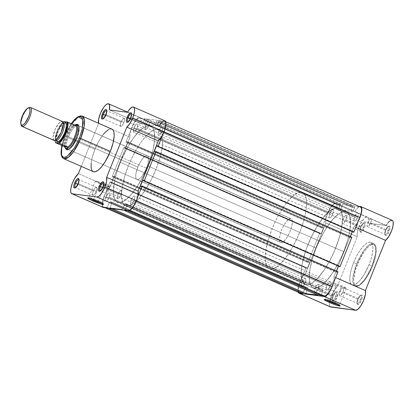 <?xml version="1.0" encoding="UTF-8"?>
<svg xmlns="http://www.w3.org/2000/svg" width="414" height="414" viewBox="0 0 414 414"><rect width="100%" height="100%" fill="white"/><g stroke="black" fill="none" stroke-linecap="round" stroke-linejoin="round"><path stroke-width="0.31" stroke-dasharray="2.07 1.55" d="M335.801 296.367A4.352 1.408 113.6 0 1 332.271 299.731A4.352 1.408 113.6 0 1 332.903 295.989L333.348 296.269A5.18 1.677 -66.4 0 0 332.592 300.724A5.18 1.677 -66.4 0 0 336.794 296.719L318.102 288.62A4.352 1.408 113.6 0 1 314.909 292.419A4.352 1.408 113.6 0 1 315.204 288.242L332.903 295.989A4.352 1.408 -66.4 0 0 332.608 300.166A4.352 1.408 -66.4 0 0 335.801 296.367A4.352 1.408 -66.4 0 0 336.096 292.191A4.352 1.408 -66.4 0 0 332.903 295.989L315.204 288.242A4.352 1.408 113.6 0 1 318.402 284.444A4.352 1.408 113.6 0 1 318.102 288.62L336.794 296.719L334.926 300.036L333.146 301.283L332.514 300.347L332.742 298.116L333.756 295.337L335.216 292.946L336.623 291.751L337.508 292.155L337.576 294.018L336.794 296.719A5.18 1.677 -66.4 0 0 336.499 291.803A5.18 1.677 -66.4 0 0 333.348 296.269L332.903 295.989A4.352 1.408 113.6 0 1 335.552 292.237A4.352 1.408 113.6 0 1 335.801 296.367M363.523 227.4A4.352 1.408 113.6 0 1 359.994 230.769A4.352 1.408 113.6 0 1 360.63 227.022L361.07 227.302A5.18 1.677 -66.4 0 0 360.315 231.757A5.18 1.677 -66.4 0 0 364.517 227.752L345.825 219.653A4.352 1.408 113.6 0 1 342.632 223.451A4.352 1.408 113.6 0 1 342.932 219.275L360.63 227.022A4.352 1.408 -66.4 0 0 360.33 231.198A4.352 1.408 -66.4 0 0 363.523 227.4A4.352 1.408 -66.4 0 0 363.823 223.224A4.352 1.408 -66.4 0 0 360.63 227.022L342.932 219.275A4.352 1.408 113.6 0 1 346.125 215.477A4.352 1.408 113.6 0 1 345.825 219.653L364.517 227.752L362.654 231.074L360.868 232.316L360.237 231.385L360.465 229.149L361.479 226.37L362.938 223.979L364.346 222.784L365.231 223.187L365.298 225.056L364.517 227.752A5.18 1.677 -66.4 0 0 364.222 222.835A5.18 1.677 -66.4 0 0 361.07 227.302L360.63 227.022A4.352 1.408 113.6 0 1 363.275 223.27A4.352 1.408 113.6 0 1 363.523 227.4M388.342 230.645A4.352 1.408 113.6 0 1 384.813 234.013A4.352 1.408 113.6 0 1 385.45 230.267L385.889 230.546A5.18 1.677 -66.4 0 0 385.139 235.002A5.18 1.677 -66.4 0 0 389.341 230.996L370.649 222.898A4.352 1.408 113.6 0 1 367.451 226.696A4.352 1.408 113.6 0 1 367.751 222.52L385.45 230.267A4.352 1.408 -66.4 0 0 385.149 234.443A4.352 1.408 -66.4 0 0 388.342 230.645A4.352 1.408 -66.4 0 0 388.642 226.468A4.352 1.408 -66.4 0 0 385.45 230.267L367.751 222.52A4.352 1.408 113.6 0 1 370.944 218.721A4.352 1.408 113.6 0 1 370.649 222.898L389.341 230.996L387.473 234.319L385.688 235.561L385.056 234.629L385.284 232.399L386.298 229.615L387.758 227.224L389.165 226.028L390.055 226.432L390.117 228.3L389.341 230.996A5.18 1.677 -66.4 0 0 389.041 226.08A5.18 1.677 -66.4 0 0 385.889 230.546L385.45 230.267A4.352 1.408 113.6 0 1 388.094 226.515A4.352 1.408 113.6 0 1 388.342 230.645M360.62 299.612A4.352 1.408 113.6 0 1 357.091 302.976A4.352 1.408 113.6 0 1 357.727 299.234L358.167 299.513A5.18 1.677 -66.4 0 0 357.411 303.969A5.18 1.677 -66.4 0 0 361.613 299.964L342.921 291.865A4.352 1.408 113.6 0 1 339.728 295.663A4.352 1.408 113.6 0 1 340.029 291.487L357.727 299.234A4.352 1.408 -66.4 0 0 357.427 303.41A4.352 1.408 -66.4 0 0 360.62 299.612A4.352 1.408 -66.4 0 0 360.92 295.436A4.352 1.408 -66.4 0 0 357.727 299.234L340.029 291.487A4.352 1.408 113.6 0 1 343.222 287.689A4.352 1.408 113.6 0 1 342.921 291.865L361.613 299.964L359.75 303.281L357.965 304.528L357.334 303.591L357.561 301.361L358.576 298.582L360.035 296.191L361.443 294.996L362.328 295.399L362.395 297.262L361.613 299.964A5.18 1.677 -66.4 0 0 361.318 295.047A5.18 1.677 -66.4 0 0 358.167 299.513L357.727 299.234A4.352 1.408 113.6 0 1 360.371 295.482A4.352 1.408 113.6 0 1 360.62 299.612M338.512 304.833A7.747 0.688 -158.1 0 0 339.635 304.844A7.747 0.688 -158.1 0 0 335.029 302.36L334.998 303.162L335.029 302.36A7.747 0.688 21.9 0 1 339.64 304.911A7.747 0.688 21.9 0 1 338.512 304.833M372.419 266.181C375.162 260.142 378.717 245.43 373.293 244.42C367.642 243.981 359.6 258.108 357.458 264.225L356.583 263.92L363.74 250.63L368.998 244.953L373.619 243.665L375.71 247.236L375.57 253.534L372.031 265.938L372.46 266.176L375.472 256.271L376.021 252.773L376.041 248.467L375.105 245.6L373.987 244.617L371.674 244.627L369.795 245.626L367.725 247.381L364.455 251.262L359.228 260.189L355.352 270.301L353.737 279.212L354.042 283.072L355.279 285.401L357.354 285.986L360.082 284.78L364.32 280.594L367.596 275.864L371.56 268.215L372.46 266.176L372.031 265.938A23.215 7.514 -66.4 0 0 373.619 243.665A23.215 7.514 -66.4 0 0 356.583 263.92L353.623 262.621A23.215 7.514 113.6 0 1 370.654 242.366A23.215 7.514 113.6 0 1 369.065 264.639L372.031 265.938L369.065 264.639L364.087 274.637L359.575 280.858L355.331 284.459L353.515 285.086L351.377 284.48L350.094 282.079L349.783 278.089L350.467 272.857L351.45 268.893L353.623 262.621L356.459 256.437L359.714 250.874L363.109 246.408L366.359 243.422L369.169 242.18L370.685 242.376L372.269 244.198L372.91 247.686L372.553 252.55L371.234 258.372L369.065 264.639A23.215 7.514 113.6 0 1 352.035 284.899A23.215 7.514 113.6 0 1 353.623 262.621L356.583 263.92A23.215 7.514 -66.4 0 0 355 286.198A23.215 7.514 -66.4 0 0 372.031 265.938L364.874 279.227L359.616 284.904L355 286.198L352.909 282.627L353.049 276.329L356.583 263.92L357.458 264.225C354.71 270.27 351.16 284.982 356.578 285.991C362.229 286.431 370.271 272.303 372.419 266.181M336.499 285.21A7.747 0.688 -158.1 0 0 346.264 288.434A7.747 0.688 -158.1 0 0 341.654 285.883L335.029 302.36L341.654 285.883A7.747 0.688 -158.1 0 0 331.888 282.653A7.747 0.688 -158.1 0 0 336.499 285.21L330.082 301.175L336.499 285.21L343.232 287.802L346.27 288.392L341.654 285.883L334.926 283.29L331.888 282.7L336.499 285.21M298.256 292.258A11.401 3.69 113.6 0 1 299.834 282.234L331.278 295.994A11.401 3.69 -66.4 0 0 329.487 302.499A11.401 3.69 -66.4 0 0 330.501 306.934M386.236 225.418L368.098 223.177L368.476 220.274L368.227 218.162L367.378 217.091L366.028 217.169L364.315 218.385L362.436 220.615L359.761 225.288L357.624 231.291L357.111 234.924L357.298 236.689L325.854 222.923A11.401 3.69 113.6 0 1 327.562 213.267L359 227.032A11.401 3.69 -66.4 0 0 357.298 236.689L337.12 286.881L334.046 290.566L331.278 295.994L329.948 300.067L329.394 303.591L329.704 306.034L330.201 306.753M316.11 248.064L308.026 244.524A41.457 13.414 113.6 0 1 338.44 208.351A41.457 13.414 113.6 0 1 335.604 248.131L343.687 251.671A41.457 13.414 -66.4 0 0 346.523 211.89A41.457 13.414 -66.4 0 0 316.11 248.064L312.234 259.262L309.879 269.654L309.248 278.343L310.391 284.573L311.157 286.007L313.222 287.823L315.923 288.175L319.163 287.057L320.948 285.955L326.744 280.63L332.809 272.655L338.626 262.714L343.687 251.671L347.569 240.472L349.323 233.398L350.544 224.052L349.985 216.926L349.406 215.161L347.698 212.641L345.302 211.554L342.316 211.937L338.854 213.779L333.058 219.109L329.011 224.171L325 230.215L321.176 237.02L316.11 248.064A41.457 13.414 -66.4 0 0 313.274 287.844A41.457 13.414 -66.4 0 0 343.687 251.671L335.604 248.131L332.333 255.573L328.659 262.657L324.726 269.116L318.656 277.09L314.733 280.966L311.08 283.518L307.84 284.635L305.134 284.283L303.074 282.467L302.308 281.039L301.159 274.803L301.79 266.114L303.183 259.324L306.583 248.291L311.297 237.087L316.917 226.675L322.956 217.961L328.897 211.689L334.233 208.397L337.219 208.014L338.497 208.377L340.556 210.188L341.322 211.621L342.471 217.857L341.84 226.541L339.48 236.932L335.604 248.131A41.457 13.414 113.6 0 1 305.19 284.304A41.457 13.414 113.6 0 1 308.026 244.524L120.267 162.335A41.457 13.414 113.6 0 1 150.686 126.161A41.457 13.414 113.6 0 1 147.85 165.942L343.687 251.671A41.457 13.414 -66.4 0 0 346.523 211.89A41.457 13.414 -66.4 0 0 316.11 248.064A41.457 13.414 -66.4 0 0 313.274 287.844A41.457 13.414 -66.4 0 0 343.687 251.671L147.85 165.942A41.457 13.414 113.6 0 1 117.436 202.115A41.457 13.414 113.6 0 1 120.267 162.335L316.11 248.064L313.372 255.573L311.266 262.864L309.879 269.654L309.258 275.688L309.434 280.723L310.391 284.573L312.104 287.093L314.5 288.18L315.923 288.175L319.163 287.057L322.816 284.506L326.744 280.63L330.791 275.569L334.802 269.519L338.626 262.714L342.114 255.417L345.131 247.908L347.569 240.472L349.323 233.398L350.332 226.955L350.554 221.397L349.985 216.926L348.64 213.727L346.58 211.916L345.302 211.554L342.316 211.937L338.854 213.779L335.045 217.008L331.04 221.5L326.993 227.084L323.055 233.543L316.11 248.064M358.674 220.341L356.087 224.523L354.125 226.618L333.943 276.811L334.119 279.031L333.218 283.694M298.266 292.274L298.121 288.17L299.834 282.234L302.608 276.8L305.677 273.116L325.854 222.923L325.735 220.062L326.553 216.144L328.318 211.523L330.993 206.85L333.762 203.874L335.935 203.326L336.986 205.339L336.654 209.417L354.72 211.777L357.375 208.19L359.766 206.524M392.508 220.538L392.136 220.305M390.081 220.848L389.46 221.335M388.156 222.696L386.821 224.502M342.932 219.275L344.919 216.015L346.249 215.554L346.544 216.755L346.114 218.866L343.837 222.913L342.761 223.488L342.228 222.706L342.932 219.275M315.204 288.242L316.772 285.453L317.595 284.641L318.521 284.521L318.821 285.717L318.392 287.834L316.115 291.88L315.038 292.455L314.604 292.077L314.552 290.509L315.204 288.242M340.029 291.487L342.016 288.227L343.346 287.766L343.641 288.967L343.211 291.078L340.934 295.125L339.858 295.699L339.325 294.913L340.029 291.487M367.751 222.52L369.738 219.26L371.068 218.799L371.156 221.345L369.081 225.687L367.896 226.691L367.151 226.354L367.099 224.786L367.751 222.52M333.332 283.305A11.401 3.69 113.6 0 0 333.943 276.811L335.64 277.556L333.943 276.811L354.125 226.618L355.823 227.364L354.125 226.618A11.401 3.69 113.6 0 0 358.529 220.621M392.187 220.331A11.401 3.69 -66.4 0 0 386.164 225.542L354.72 211.777A11.401 3.69 113.6 0 1 359.528 206.596M368.098 223.177A11.401 3.69 -66.4 0 0 367.368 217.081A11.401 3.69 -66.4 0 0 359 227.032L327.562 213.267A11.401 3.69 113.6 0 1 335.925 203.321A11.401 3.69 113.6 0 1 336.654 209.417L368.098 223.177L386.164 225.542L354.72 211.777L336.654 209.417L368.098 223.177M337.12 286.881A11.401 3.69 -66.4 0 0 331.278 295.994L299.834 282.234A11.401 3.69 113.6 0 1 305.677 273.116L337.12 286.881L357.298 236.689L325.854 222.923L305.677 273.116L337.12 286.881M326.134 299.855A7.747 0.688 21.9 0 1 325.264 299.131A7.747 0.688 21.9 0 1 335.029 302.36A7.747 0.688 -158.1 0 0 325.316 299.084A7.747 0.688 -158.1 0 0 326.134 299.855M305.128 282.922A4.507 1.459 -66.4 0 0 305.434 278.596A4.507 1.459 -66.4 0 0 302.127 282.534L106.289 196.8A4.507 1.459 113.6 0 1 109.596 192.867A4.507 1.459 113.6 0 1 109.286 197.193L305.128 282.922L109.286 197.193A4.507 1.459 113.6 0 1 105.979 201.126A4.507 1.459 113.6 0 1 106.289 196.8L302.127 282.534A4.507 1.459 -66.4 0 0 301.822 286.855A4.507 1.459 -66.4 0 0 305.128 282.922L305.806 280.578L305.749 278.953L304.978 278.601L303.752 279.641L301.832 283.347L301.382 285.536L301.692 286.778L302.655 286.654L303.503 285.815L305.128 282.922M332.851 213.96A4.507 1.459 -66.4 0 0 333.161 209.634A4.507 1.459 -66.4 0 0 329.854 213.567L134.012 127.838A4.507 1.459 113.6 0 1 137.319 123.905A4.507 1.459 113.6 0 1 137.008 128.231L332.851 213.96L137.008 128.231A4.507 1.459 113.6 0 1 133.701 132.164A4.507 1.459 113.6 0 1 134.012 127.838L329.854 213.567A4.507 1.459 -66.4 0 0 329.544 217.893A4.507 1.459 -66.4 0 0 332.851 213.96L333.575 210.405L333.027 209.598L331.909 210.188L329.554 214.385L329.109 216.569L329.415 217.811L329.999 217.888L331.226 216.848L332.851 213.96M357.67 217.205A4.507 1.459 -66.4 0 0 357.981 212.879A4.507 1.459 -66.4 0 0 354.674 216.812L158.831 131.083A4.507 1.459 113.6 0 1 162.138 127.15A4.507 1.459 113.6 0 1 161.833 131.476L357.67 217.205L161.833 131.476A4.507 1.459 113.6 0 1 158.521 135.409A4.507 1.459 113.6 0 1 158.831 131.083L354.674 216.812A4.507 1.459 -66.4 0 0 354.363 221.138A4.507 1.459 -66.4 0 0 357.67 217.205L358.348 214.856L358.296 213.236L357.846 212.843L356.733 213.433L354.374 217.629L353.929 219.813L354.239 221.055L354.824 221.133L356.05 220.093L357.67 217.205M329.948 286.167A4.507 1.459 -66.4 0 0 330.258 281.841A4.507 1.459 -66.4 0 0 326.951 285.779L131.109 200.045A4.507 1.459 113.6 0 1 134.415 196.112A4.507 1.459 113.6 0 1 134.105 200.438L329.948 286.167L134.105 200.438A4.507 1.459 113.6 0 1 130.798 204.371A4.507 1.459 113.6 0 1 131.109 200.045L326.951 285.779A4.507 1.459 -66.4 0 0 326.641 290.105A4.507 1.459 -66.4 0 0 329.948 286.167L330.626 283.823L330.569 282.198L329.798 281.846L328.571 282.886L326.651 286.591L326.206 288.781L326.511 290.023L327.096 290.1L328.323 289.06L329.948 286.167M360.537 207.041A10.883 3.519 -66.4 0 0 360.216 206.948L164.374 121.219L159.085 120.531L157.439 125.152L353.282 210.881L157.439 125.152L155.198 124.862L157.258 120.293L353.095 206.022L157.258 120.293L146.67 118.906L145.029 123.532L142.789 123.237L338.631 208.966L142.789 123.237L144.062 120.076L144.843 118.668L340.686 204.397L144.843 118.668L139.554 117.974L137.862 118.559L135.808 120.588L133.712 123.75L131.89 127.559L327.733 213.288L131.89 127.559L125.98 142.261L321.823 227.995L125.98 142.261L126.498 142.333L126.731 141.754L127.864 141.904L323.707 227.633L127.864 141.904L125.364 148.129L124.226 147.984L124.459 147.41L123.941 147.337L112.116 176.747L307.959 262.476L112.116 176.747L112.634 176.814L112.867 176.24L114.005 176.385L111.501 182.615L307.343 268.344L111.501 182.615L110.362 182.465L110.595 181.891L110.077 181.824L104.168 196.526L300.01 282.255L104.168 196.526L102.895 200.412L102.367 203.776L102.667 206.11L103.117 206.772L105.384 207.776L103.743 207.057L106.848 207.461L110.02 201.825L111.744 202.053L307.581 287.782L111.744 202.053L110.295 207.911L111.935 208.63L110.295 207.911L122.016 209.443L125.188 203.812L126.912 204.035L125.463 209.893L127.103 210.612L125.463 209.893L129.313 210.628L128.563 210.302L130.255 209.717L131.259 208.868L133.37 206.224L135.368 202.669L137.489 197.576L136.227 200.718A10.883 3.519 113.6 0 1 128.563 210.302L125.463 209.893L126.912 204.035L322.749 289.764L321.026 289.541L125.188 203.812L122.016 209.443L123.657 210.162L122.016 209.443L110.295 207.911L111.744 202.053L110.02 201.825L106.848 207.461L108.489 208.18L106.848 207.461L103.743 207.057A10.883 3.519 113.6 0 1 103.422 206.969A10.883 3.519 113.6 0 1 104.168 196.526L110.077 181.824L306.438 267.62L110.595 181.891L110.362 182.465L306.205 268.194L307.343 268.344L309.848 262.119L114.005 176.385L112.867 176.24L308.709 261.969L308.477 262.543L112.116 176.747L123.941 147.337L320.296 233.139L124.459 147.41L124.226 147.984L320.069 233.713L321.207 233.858L125.364 148.129L127.864 141.904L126.731 141.754L322.568 227.488L322.34 228.062L125.98 142.261L131.89 127.559A10.883 3.519 113.6 0 1 139.554 117.974L335.397 203.704L340.686 204.397L340.111 205.836L144.062 120.076L339.904 205.81L338.631 208.966L340.872 209.261L145.029 123.532L146.302 120.37L342.145 206.1L146.095 120.345L146.67 118.906L342.513 204.635L353.095 206.022L352.521 207.455L156.471 121.7L352.314 207.43L351.041 210.591L155.198 124.862L157.439 125.152L158.712 121.995L354.555 207.724L158.505 121.964L159.085 120.531L354.922 206.26L360.216 206.948L164.374 121.219L159.085 120.531L354.922 206.26L354.348 207.693L158.505 121.964L354.555 207.724L353.282 210.881L351.041 210.591L155.198 124.862L156.471 121.7L352.521 207.455L156.678 121.726L157.258 120.293L146.67 118.906L342.513 204.635L341.938 206.074L146.095 120.345L342.145 206.1L340.872 209.261L145.029 123.532L142.789 123.237L144.062 120.076L340.111 205.836L144.269 120.107L144.843 118.668L139.554 117.974L335.397 203.704A10.883 3.519 -66.4 0 0 327.733 213.288L321.823 227.995L126.498 142.333L126.731 141.754L322.568 227.488L323.707 227.633L321.207 233.858L125.364 148.129L124.226 147.984L320.069 233.713L320.296 233.139L123.941 147.337L319.779 233.072L307.959 262.476L308.477 262.543L112.634 176.814L112.867 176.24L308.709 261.969L309.848 262.119L114.005 176.385L111.501 182.615L110.362 182.465L306.205 268.194L306.438 267.62L110.077 181.824L305.92 267.553L300.01 282.255A10.883 3.519 -66.4 0 0 299.265 292.698M163.949 131.75L162.686 134.892L163.949 131.75A10.883 3.519 113.6 0 0 164.694 121.307A10.883 3.519 113.6 0 0 164.374 121.219L165.45 122.166L165.75 124.5L165.222 127.869L163.949 131.75M157.755 145.811L353.597 231.54L353.365 232.114L353.597 231.54L352.459 231.395L157.636 146.111L352.459 231.395L352.345 231.669L352.459 231.395L353.597 231.54L157.755 145.811M350.358 236.611L349.954 237.62L154.112 151.891L349.954 237.62L351.093 237.765L349.954 237.62L350.358 236.611M155.25 152.036L351.093 237.765L351.326 237.191L155.483 151.462L351.843 237.258L351.326 237.191L351.093 237.765L155.25 152.036M143.891 180.297L339.734 266.026L339.501 266.6L339.734 266.026L338.595 265.876L143.772 180.592L338.595 265.876L338.486 266.155L338.595 265.876L339.734 266.026L143.891 180.297M140.253 186.372L336.096 272.101L336.499 271.092L336.096 272.101L140.253 186.372M141.391 186.523L337.229 272.252L336.096 272.101L337.229 272.252L337.462 271.677L141.619 185.948L337.979 271.744L337.462 271.677L337.229 272.252L141.391 186.523M322.749 289.764L321.305 295.627L322.749 289.764L321.026 289.541L318.335 294.323L321.026 289.541L125.188 203.812L126.912 204.035L322.749 289.764M307.581 287.782L306.137 293.64L307.581 287.782L305.858 287.554L307.581 287.782M110.02 201.825L305.858 287.554L303.167 292.341L305.858 287.554L110.02 201.825M299.586 292.786L298.51 291.839L298.209 289.505L299.291 284.227L305.92 267.553L306.438 267.62L306.205 268.194L307.343 268.344L309.848 262.119L308.709 261.969L308.477 262.543L307.959 262.476L319.779 233.072L320.296 233.139L320.069 233.713L321.207 233.858L323.707 227.633L322.568 227.488L322.34 228.062L321.823 227.995L327.733 213.288L330.589 207.781L333.7 204.288L335.397 203.704L340.686 204.397L338.631 208.966L340.872 209.261L342.513 204.635L353.095 206.022L351.041 210.591L353.282 210.881L354.922 206.26L360.842 207.238M106.289 196.8L105.611 199.15L105.663 200.774L106.434 201.121L107.226 200.573L109.586 196.376L110.031 194.192L109.72 192.95L109.136 192.872L107.909 193.912L106.289 196.8M134.012 127.838L133.334 130.187L133.391 131.807L134.162 132.159L135.388 131.119L137.308 127.414L137.753 125.225L137.448 123.983L136.858 123.91L136.071 124.459L134.012 127.838M158.831 131.083L158.153 133.432L158.21 135.052L158.981 135.404L160.208 134.364L162.128 130.658L162.578 128.469L162.267 127.233L161.683 127.155L160.891 127.703L158.831 131.083M131.109 200.045L130.431 202.394L130.488 204.019L131.259 204.366L132.485 203.326L134.405 199.62L134.85 197.437L134.545 196.195L133.96 196.117L132.734 197.157L131.109 200.045M120.267 162.335L116.391 173.533L114.637 180.607L113.415 189.954L113.974 197.08L114.554 198.844L116.262 201.364L118.658 202.451L120.081 202.446L123.32 201.328L125.106 200.226L130.902 194.901L136.967 186.921L142.783 176.985L147.85 165.942L151.726 154.743L153.48 147.669L154.701 138.323L154.143 131.197L152.802 127.998L151.855 126.912L149.459 125.825L146.473 126.208L143.011 128.05L137.215 133.375L133.168 138.436L127.212 147.808L120.267 162.335A41.457 13.414 113.6 0 1 150.686 126.161A41.457 13.414 113.6 0 1 147.85 165.942L155.933 169.481A41.457 13.414 -66.4 0 0 158.769 129.701A41.457 13.414 -66.4 0 0 128.356 165.874L120.267 162.335L127.212 147.808L133.168 138.436L139.202 131.279L143.011 128.05L146.473 126.208L149.459 125.825L151.855 126.912L152.802 127.998L154.143 131.197L154.701 138.323L154.08 144.351L152.694 151.141L149.294 162.179L144.579 173.383L140.905 180.468L136.967 186.921L132.92 192.505L128.914 196.997L123.32 201.328L120.081 202.446L118.658 202.451L116.262 201.364L114.554 198.844L113.591 194.994L113.415 189.954L114.637 180.607L116.391 173.533L120.267 162.335L128.356 165.874L124.479 177.073L122.12 187.464L121.488 196.153L122.637 202.384L123.403 203.817L125.463 205.629L128.169 205.986L129.727 205.608L133.189 203.766L138.985 198.441L145.05 190.461L150.867 180.525L155.933 169.481L159.809 158.283L162.164 147.891L162.8 139.202L161.651 132.972L159.939 130.451L157.548 129.365L154.562 129.748L151.094 131.59L145.304 136.915L141.257 141.976L137.241 148.026L131.626 158.433L128.356 165.874A41.457 13.414 -66.4 0 0 125.52 205.654A41.457 13.414 -66.4 0 0 155.933 169.481L147.85 165.942A41.457 13.414 113.6 0 1 117.436 202.115A41.457 13.414 113.6 0 1 120.267 162.335M127.993 121.851A4.352 1.408 -66.4 0 0 128.407 121.768A4.352 1.408 -66.4 0 0 131.057 118.016L130.612 117.742L131.057 118.016A4.352 1.408 113.6 0 1 127.993 121.851M100.271 190.818A4.352 1.408 -66.4 0 0 100.685 190.735A4.352 1.408 -66.4 0 0 103.329 186.983L102.889 186.704L103.329 186.983A4.352 1.408 113.6 0 1 100.271 190.818M98.501 200.826A7.747 0.688 -158.1 0 0 88.787 197.556A7.747 0.688 -158.1 0 0 89.605 198.327A7.747 0.688 21.9 0 1 88.736 197.602A7.747 0.688 21.9 0 1 98.501 200.826L105.125 184.354A7.747 0.688 -158.1 0 0 101.394 182.828A7.747 0.688 -158.1 0 0 95.36 181.125A7.747 0.688 -158.1 0 0 99.971 183.681L93.554 199.646L99.971 183.681A7.747 0.688 -158.1 0 0 109.736 186.905A7.747 0.688 -158.1 0 0 105.125 184.354L98.501 200.826A7.747 0.688 21.9 0 1 103.112 203.383A7.747 0.688 21.9 0 1 101.984 203.3A7.747 0.688 -158.1 0 0 103.107 203.31A7.747 0.688 -158.1 0 0 98.501 200.826L98.47 201.628L98.501 200.826M75.451 187.573A4.352 1.408 -66.4 0 0 75.865 187.49A4.352 1.408 -66.4 0 0 78.51 183.738L78.07 183.459L78.51 183.738A4.352 1.408 113.6 0 1 75.451 187.573M103.174 118.606A4.352 1.408 -66.4 0 0 103.588 118.523A4.352 1.408 -66.4 0 0 106.232 114.771L105.793 114.497L106.232 114.771A4.352 1.408 113.6 0 1 103.174 118.606M65.428 148.088A13.786 4.461 113.6 0 1 67.487 136.403L68.481 136.755A12.953 4.192 -66.4 0 0 67.259 148.978M68.771 149.216A12.953 4.192 -66.4 0 0 69.221 149.045A12.953 4.192 -66.4 0 0 77.102 137.883L76.657 137.603L77.102 137.883A12.953 4.192 113.6 0 1 68.771 149.216M61.758 145.449L64.693 136.04L71.28 123.698L67.404 130.131L64.631 136.046L61.681 145.816M78.753 116.696L70.551 125.866L65.246 136.387L64.631 136.046L65.246 136.387A23.215 7.514 113.6 0 1 82.282 116.132M121.038 122.14A4.352 1.408 -66.4 0 0 120.738 126.317A4.352 1.408 -66.4 0 0 123.931 122.518L106.232 114.771L123.931 122.518A4.352 1.408 -66.4 0 0 124.231 118.342A4.352 1.408 -66.4 0 0 121.038 122.14L105.435 115.315L121.038 122.14L120.319 125.044L120.867 126.353L122.363 125.307L123.931 122.518L124.65 119.62L124.102 118.311L122.606 119.351L121.038 122.14M93.31 191.108A4.352 1.408 -66.4 0 0 93.015 195.284A4.352 1.408 -66.4 0 0 96.208 191.485L78.51 183.738L96.208 191.485A4.352 1.408 -66.4 0 0 96.509 187.309A4.352 1.408 -66.4 0 0 93.31 191.108L77.713 184.277L93.31 191.108L92.591 194.006L93.145 195.32L94.64 194.275L96.208 191.485L96.928 188.587L96.379 187.273L94.878 188.318L93.31 191.108M118.135 194.352A4.352 1.408 -66.4 0 0 117.835 198.529A4.352 1.408 -66.4 0 0 121.028 194.73L103.329 186.983L121.028 194.73A4.352 1.408 -66.4 0 0 121.328 190.554A4.352 1.408 -66.4 0 0 118.135 194.352L102.532 187.521L118.135 194.352L117.416 197.25L117.964 198.565L119.46 197.519L121.028 194.73L121.747 191.832L121.198 190.518L119.703 191.563L118.135 194.352M145.857 125.385A4.352 1.408 -66.4 0 0 145.557 129.561A4.352 1.408 -66.4 0 0 148.75 125.768L131.057 118.016L148.75 125.768A4.352 1.408 -66.4 0 0 149.05 121.587A4.352 1.408 -66.4 0 0 145.857 125.385L130.255 118.559L145.857 125.385L145.138 128.288L145.687 129.598L147.187 128.552L148.75 125.768L149.475 122.865L148.921 121.556L147.425 122.596L145.857 125.385M137.836 167.116A12.953 4.192 -66.4 0 0 136.951 179.547A12.953 4.192 -66.4 0 0 146.452 168.239L77.102 137.883L146.452 168.239A12.953 4.192 -66.4 0 0 147.337 155.809A12.953 4.192 -66.4 0 0 137.836 167.116L68.481 136.755L137.836 167.116L140.004 162.578L142.499 158.816L144.941 156.399L146.96 155.705L147.705 156.047L148.538 158.034L147.969 163.618L145.433 170.568L141.79 176.54L140.537 177.948L138.266 179.531L137.329 179.65L136.051 178.522L135.745 177.321L135.885 173.859L137.836 167.116M69.221 149.045L68.274 149.48L67.596 149.185A12.953 4.192 113.6 0 1 68.481 136.755A12.953 4.192 113.6 0 1 77.987 125.452L291.078 218.732A12.953 4.192 -66.4 0 0 290.695 218.623L75.985 124.64L290.695 218.623L288.677 219.322L286.24 221.733L283.74 225.495L281.572 230.034L280.055 234.66L279.429 238.666L279.786 241.445L281.07 242.573A12.953 4.192 -66.4 0 0 289.96 231.721A12.953 4.192 -66.4 0 0 291.078 218.732M111.925 129.106A23.215 7.514 -66.4 0 0 94.894 149.366L65.246 136.387L94.894 149.366L92.182 157.651L91.173 163.204M164.177 120.743L164.896 120.831A11.401 3.69 -66.4 0 0 158.878 126.047L140.812 123.688L141.06 119.082L140.615 118.026L139.891 117.524L137.769 118.259L135.155 121.121L132.62 125.489L130.71 130.415L129.851 134.819L130.012 137.194L109.834 187.387L107.04 190.652L103.712 197.23L102.636 200.671L102.113 204.966L102.543 206.793L103.552 207.533M158.878 126.047L129.68 113.265L158.878 126.047L140.812 123.688L109.368 109.922L140.812 123.688A11.401 3.69 -66.4 0 0 140.082 117.592A11.401 3.69 -66.4 0 0 133.049 124.619A11.401 3.69 -66.4 0 0 130.012 137.194L98.573 123.429L81.304 166.387L98.573 123.429L98.439 122.751M91.691 169.812L92.12 170.615M93.274 171.629L93.305 171.639A23.215 7.514 -66.4 0 1 94.894 149.366L98.78 141.231L103.257 134.488M111.956 129.121L111.242 128.92M110.445 128.925L108.628 129.551M63.663 158.666A23.215 7.514 113.6 0 1 65.246 136.387L61.712 148.797L61.572 155.095L63.663 158.666M77.061 125.364A12.953 4.192 -66.4 0 0 68.481 136.755L67.487 136.403A13.786 4.461 113.6 0 1 75.669 124.624L73.785 126.079L71.105 129.427L67.487 136.403L65.417 143.586L65.267 147.265L65.588 148.543M78.805 126.291A12.953 4.192 113.6 0 1 77.102 137.883A12.953 4.192 -66.4 0 0 78.986 126.741A12.953 4.192 -66.4 0 0 78.805 126.291M131.471 113.912A4.352 1.408 113.6 0 1 131.057 118.016A4.352 1.408 -66.4 0 0 131.688 114.274A4.352 1.408 -66.4 0 0 131.471 113.912M103.743 182.879A4.352 1.408 113.6 0 1 103.329 186.983A4.352 1.408 -66.4 0 0 103.966 183.242A4.352 1.408 -66.4 0 0 103.743 182.879M78.924 179.635A4.352 1.408 113.6 0 1 78.51 183.738A4.352 1.408 -66.4 0 0 79.146 179.997A4.352 1.408 -66.4 0 0 78.924 179.635M106.646 110.667A4.352 1.408 113.6 0 1 106.232 114.771A4.352 1.408 -66.4 0 0 106.869 111.03A4.352 1.408 -66.4 0 0 106.646 110.667M103.215 207.44A11.401 3.69 -66.4 0 1 102.103 204.314A11.401 3.69 -66.4 0 1 109.834 187.387L78.391 173.626L109.834 187.387L130.012 137.194L98.573 123.429A11.401 3.69 113.6 0 1 98.522 123.243M129.68 113.265L127.434 112.282L129.68 113.265M99.971 183.681L106.698 186.274L109.741 186.859L106.388 184.918L98.397 181.756L95.36 181.172L99.971 183.681M62.302 121.416A10.366 3.353 -66.4 0 0 61.996 121.328A2.106 1.982 97.4 0 0 63.187 122.974L63.461 123.051L63.187 122.974A2.106 1.982 -82.6 0 1 61.996 121.328L59.497 122.632L55.409 128.832L53.023 136.817L53.722 140.237M55.735 140.072A2.106 1.982 97.4 0 0 54.296 140.486A2.106 1.982 -82.6 0 1 55.735 140.072M56.252 140.217C54.591 140.517 54.71 137.505 56.62 131.191C59.725 125.033 61.914 122.296 63.187 122.974C61.914 122.296 59.725 125.033 56.62 131.191C54.71 137.505 54.591 140.517 56.252 140.217M61.996 121.328L30.082 107.361L61.996 121.328A10.366 3.353 -66.4 0 0 54.886 130.012A10.366 3.353 -66.4 0 0 53.991 140.403M56.221 140.299L56.123 139.239L58.322 130.705L62.892 123.77L63.74 123.124L60.563 126.591L57.846 131.833L56.288 137.231L56.221 140.299M63.704 123.118A2.106 1.982 -82.6 0 1 63.187 122.974A2.106 1.982 97.4 0 0 63.704 123.118M67.979 149.294L281.07 242.573L283.083 241.874L285.525 239.463L288.02 235.701L290.188 231.162L291.704 226.536L292.331 222.53L291.979 219.751L290.695 218.623A12.953 4.192 -66.4 0 0 281.799 229.475A12.953 4.192 -66.4 0 0 280.687 242.464A12.953 4.192 -66.4 0 0 281.07 242.573L67.979 149.294M270.477 268.914L306.412 284.641A41.457 13.414 -66.4 0 0 334.869 249.921A41.457 13.414 -66.4 0 0 338.44 208.351A41.457 13.414 -66.4 0 0 337.219 208.014L301.283 192.282A41.457 13.414 113.6 0 1 302.505 192.624A41.457 13.414 113.6 0 1 298.934 234.195A41.457 13.414 113.6 0 1 270.477 268.914A41.457 13.414 113.6 0 1 269.255 268.577A41.457 13.414 113.6 0 1 272.826 227.001A41.457 13.414 113.6 0 1 301.283 192.282L337.219 208.014L334.233 208.397L330.77 210.24L326.962 213.469L322.956 217.961L316.917 226.675L313.093 233.48L309.6 240.777L306.583 248.291L304.15 255.728L302.396 262.802L301.387 269.24L301.159 274.803L301.734 279.269L303.074 282.467L305.134 284.283L307.84 284.635L311.08 283.518L314.733 280.966L318.656 277.09L322.703 272.029L326.713 265.979L330.538 259.174L334.031 251.878L338.347 240.622L340.448 233.33L341.84 226.541L342.456 220.512L342.285 215.471L341.322 211.621L339.609 209.101L337.219 208.014A41.457 13.414 -66.4 0 0 308.761 242.733A41.457 13.414 -66.4 0 0 305.19 284.304A41.457 13.414 -66.4 0 0 306.412 284.641L269.204 268.551L268.086 267.827L266.373 265.307L265.229 259.071L265.86 250.387L268.215 239.996L272.091 228.797L275.362 221.355L279.036 214.271L284.992 204.899L289.039 199.838L292.962 195.957L298.297 192.67L301.283 192.282L302.562 192.645L304.621 194.456L305.967 197.659L306.536 202.125L306.313 207.688L305.304 214.126L303.55 221.2L301.113 228.637L298.096 236.146L292.729 246.925L288.791 253.384L284.739 258.967L280.733 263.459L276.93 266.683L273.463 268.526L270.477 268.914M55.176 140.786L55.636 136.703L57.204 131.75L59.575 126.907L63.166 122.218M64.03 121.664A12.694 4.109 -66.4 0 0 57.427 131.89A12.694 4.109 -66.4 0 0 55.559 142.737A12.694 4.109 113.6 0 1 57.427 131.89A12.694 4.109 113.6 0 1 64.03 121.664L72.383 125.318L73.035 125.287A12.694 4.109 -66.4 0 0 66.168 135.714A12.694 4.109 -66.4 0 0 64.382 146.81A12.694 4.109 113.6 0 1 66.168 135.714A12.694 4.109 113.6 0 1 73.035 125.287L74.096 124.93L72.709 125.395L76.352 125.872L72.383 125.318L76.098 125.804L72.383 125.318L63.875 121.55M75.969 124.635A12.953 4.192 -66.4 0 0 67.384 134.819A12.953 4.192 -66.4 0 0 65.567 148.202A12.953 4.192 113.6 0 1 67.389 134.809A12.953 4.192 113.6 0 1 75.974 124.635M29.089 107.557A10.366 3.353 -66.4 0 0 23.163 115.594A10.366 3.353 -66.4 0 0 21.274 125.401M21.124 124.702A10.366 3.353 113.6 0 1 23.163 115.594A10.366 3.353 113.6 0 1 28.468 107.914M55.538 142.623A12.28 3.974 113.6 0 1 57.204 131.75A12.28 3.974 113.6 0 1 64.01 121.55M332.271 299.731L332.592 300.724M359.994 230.769L360.315 231.757M384.813 234.013L385.139 235.002M357.091 302.976L357.411 303.969M339.635 304.844L340.096 305.91M370.654 242.366L373.619 243.665C374.592 243.887 375.389 245.093 375.995 247.282L376.202 251.531C375.886 255.811 374.644 260.696 372.46 266.176C368.47 275.708 364.082 282.141 359.295 285.474C357.225 286.529 355.797 286.767 355 286.198L352.035 284.899M346.264 288.434L339.64 304.911M367.451 226.696L385.149 234.443M339.728 295.663L357.427 303.41M314.909 292.419L332.608 300.166M342.632 223.451L360.33 231.198M158.769 129.701L302.505 192.624M125.52 205.654L269.255 268.577M346.125 215.477L363.823 223.224M318.402 284.444L336.096 292.191M343.222 287.689L360.92 295.436M370.944 218.721L388.642 226.468M367.368 217.081L335.925 203.321M331.888 282.653L325.264 299.131M325.316 299.084L324.245 299.539M360.371 295.482L361.318 295.047M388.094 226.515L389.041 226.08M363.275 223.27L364.222 222.835M335.552 292.237L336.499 291.803M305.434 278.596L109.596 192.867M333.161 209.634L137.319 123.905M357.981 212.879L162.138 127.15M330.258 281.841L134.415 196.112M165.703 121.752L164.694 121.307M105.218 207.75L103.422 206.969M326.641 290.105L130.798 204.371M354.363 221.138L158.521 135.409M329.544 217.893L133.701 132.164M301.822 286.855L105.979 201.126M128.407 121.768L127.46 122.208M100.685 190.735L99.738 191.17M88.787 197.556L87.716 198.006M75.865 187.49L74.918 187.925M103.588 118.523L102.641 118.963M71.208 123.667L64.631 136.046L61.686 145.417M95.36 181.125L88.736 197.602M120.738 126.317L103.039 118.57M93.015 195.284L75.317 187.537M117.835 198.529L100.136 190.782M145.557 129.561L127.864 121.814M136.951 179.547L280.687 242.464M147.337 155.809L78.665 125.747L78.986 126.741M149.05 121.587L131.352 113.84M121.328 190.554L103.629 182.807M96.509 187.309L78.81 179.562M124.231 118.342L106.533 110.595M140.082 117.592L127.548 112.101M109.736 186.905L103.112 203.383M106.869 111.03L106.548 110.036M79.146 179.997L78.82 179.003M103.107 203.31L103.567 204.381M103.966 183.242L103.645 182.248M131.688 114.274L131.367 113.286M56.547 139.42L55.745 140.077M63.316 123.957L63.14 122.803L63.461 123.051M56.123 139.239L56.299 140.387M62.892 123.77L63.29 123.444M63.037 122.265L57.629 130.684L55.114 140.367"/><path stroke-width="0.62" d="M329.88 301.682A7.747 0.688 -158.1 0 0 338.512 304.833A7.747 0.688 21.9 0 1 329.88 301.682L330.082 301.175L329.88 301.682A7.747 0.688 21.9 0 1 326.134 299.855A7.747 0.688 -158.1 0 0 329.88 301.682L329.296 302.411L329.88 301.682M334.998 303.162A8.575 0.761 21.9 0 1 340.096 305.91A8.575 0.761 21.9 0 1 329.296 302.411L324.379 299.876L324.188 299.638L324.711 299.534L327.552 300.29L336.396 303.788L340.106 305.936L336.742 305.284L329.296 302.411A8.575 0.761 21.9 0 1 324.245 299.539A8.575 0.761 21.9 0 1 334.998 303.162M299.058 293.174L330.501 306.934A11.401 3.69 -66.4 0 0 330.833 307.028L299.394 293.262A11.401 3.69 113.6 0 1 299.058 293.174A11.401 3.69 113.6 0 1 298.256 292.258L298.732 292.967L330.833 307.028L355.657 310.272L357.996 309.217L360.801 305.837L363.383 300.957L365.412 294.209L365.386 290.576L385.569 240.384L388.855 236.347L391.727 230.438L393.062 225.687L393.207 222.049L392.814 220.905L392.136 220.305L390.081 220.848M333.332 283.305L331.94 287.197L329.358 292.072L326.553 295.456L324.902 296.445L299.394 293.262L324.214 296.507L355.657 310.272L324.214 296.507A11.401 3.69 113.6 0 0 333.332 283.305M359.223 206.731L360.258 206.462L361.375 207.14L361.852 209.908L360.718 215.435L358.529 220.621A11.401 3.69 113.6 0 0 360.744 206.565L392.187 220.331A11.401 3.69 -66.4 0 1 392.136 229.278A11.401 3.69 -66.4 0 1 385.569 240.384L365.386 290.576L335.64 277.556L365.386 290.576A11.401 3.69 -66.4 0 1 362.586 302.681A11.401 3.69 -66.4 0 1 355.657 310.272L330.175 306.727M389.46 221.335L388.156 222.696M386.821 224.502L386.164 225.542M355.823 227.364L385.569 240.384L355.823 227.364M359.528 206.596A11.401 3.69 113.6 0 1 360.744 206.565M360.216 206.948L361.293 207.895L361.593 210.229L361.065 213.598L359.792 217.479L164.104 131.818L359.792 217.479A10.883 3.519 -66.4 0 0 360.537 207.041L165.703 121.752M359.792 217.479L353.882 232.187L158.039 146.452L162.686 134.892L158.039 146.452L353.365 232.114L157.522 146.385L158.039 146.452L157.522 146.385L157.755 145.811L156.616 145.666L157.755 145.811L157.522 146.385L353.365 232.114L353.882 232.187L359.792 217.479M157.636 146.111L156.616 145.666L157.636 146.111M352.345 231.669L350.358 236.611L352.345 231.669M154.112 151.891L156.616 145.666L154.112 151.891L155.25 152.036L155.483 151.462L155.25 152.036L154.112 151.891M155.483 151.462L351.843 237.258L340.018 266.668L144.181 180.939L156 151.529L351.843 237.258L340.018 266.668L339.501 266.6L143.663 180.871L340.018 266.668L143.663 180.871L143.891 180.297L142.752 180.147L143.891 180.297L143.663 180.871L144.181 180.939L156 151.529L155.483 151.462M143.772 180.592L142.752 180.147L140.253 186.372L141.391 186.523L141.619 185.948L141.391 186.523L140.253 186.372L142.752 180.147L143.772 180.592M336.499 271.092L338.486 266.155L336.499 271.092M141.619 185.948L337.979 271.744L332.069 286.447L136.382 200.785L332.069 286.447L330.248 290.261L328.152 293.417L326.097 295.446L324.405 296.031A10.883 3.519 -66.4 0 0 332.069 286.447L337.979 271.744L142.137 186.015L137.489 197.576L142.137 186.015L141.619 185.948M129.313 210.628L324.405 296.031L129.313 210.628M127.103 210.612L321.305 295.627L324.405 296.031L321.305 295.627L127.103 210.612M318.335 294.323L317.854 295.172L123.657 210.162L317.854 295.172L306.137 293.64L317.854 295.172L318.335 294.323M111.935 208.63L306.137 293.64L111.935 208.63M303.167 292.341L302.686 293.19L108.489 208.18L302.686 293.19L299.586 292.786L302.686 293.19L303.167 292.341M105.384 207.776L299.586 292.786L105.384 207.776M105.218 207.75L299.265 292.698A10.883 3.519 -66.4 0 0 299.586 292.786L298.955 292.501M128.159 117.638A4.352 1.408 -66.4 0 0 127.993 121.851A4.352 1.408 113.6 0 1 127.864 121.814A4.352 1.408 113.6 0 1 128.159 117.638L130.255 118.559L128.159 117.638A4.352 1.408 113.6 0 1 131.352 113.84A4.352 1.408 113.6 0 1 131.471 113.912A4.352 1.408 -66.4 0 0 128.159 117.638L127.165 117.291L128.159 117.638M130.612 117.742A5.18 1.677 113.6 0 1 127.46 122.208A5.18 1.677 113.6 0 1 127.165 117.291L126.384 119.988L126.451 121.851L126.963 122.306L128.247 121.623L129.742 119.553L130.953 116.8L131.471 114.29L131.114 112.862L130.441 112.774L129.53 113.405L127.165 117.291A5.18 1.677 113.6 0 1 131.367 113.286A5.18 1.677 113.6 0 1 130.612 117.742M100.436 186.605A4.352 1.408 -66.4 0 0 100.271 190.818A4.352 1.408 113.6 0 1 100.136 190.782A4.352 1.408 113.6 0 1 100.436 186.605L102.532 187.521L100.436 186.605A4.352 1.408 113.6 0 1 103.629 182.807A4.352 1.408 113.6 0 1 103.743 182.879A4.352 1.408 -66.4 0 0 100.436 186.605L99.443 186.253L100.436 186.605M102.889 186.704A5.18 1.677 113.6 0 1 99.738 191.17A5.18 1.677 113.6 0 1 99.443 186.253L98.661 188.955L98.729 190.818L99.614 191.221L101.021 190.026L102.481 187.635L103.495 184.856L103.723 182.621L103.391 181.824L102.719 181.736L101.306 182.931L99.443 186.253A5.18 1.677 113.6 0 1 103.645 182.248A5.18 1.677 113.6 0 1 102.889 186.704M89.605 198.327A7.747 0.688 -158.1 0 0 93.347 200.153L92.767 200.883A8.575 0.761 21.9 0 1 87.716 198.006A8.575 0.761 21.9 0 1 98.47 201.628L103.386 204.169L103.578 204.407L103.05 204.511L100.214 203.755L91.37 200.257L87.659 198.109L91.023 198.756L98.47 201.628A8.575 0.761 21.9 0 1 103.567 204.381A8.575 0.761 21.9 0 1 92.767 200.883L93.347 200.153A7.747 0.688 21.9 0 1 89.605 198.327M75.617 183.361A4.352 1.408 -66.4 0 0 75.451 187.573A4.352 1.408 113.6 0 1 75.317 187.537A4.352 1.408 113.6 0 1 75.617 183.361L77.713 184.277L75.617 183.361A4.352 1.408 113.6 0 1 78.81 179.562A4.352 1.408 113.6 0 1 78.924 179.635A4.352 1.408 -66.4 0 0 75.617 183.361L74.618 183.009L75.617 183.361M78.07 183.459A5.18 1.677 113.6 0 1 74.918 187.925A5.18 1.677 113.6 0 1 74.618 183.009L73.842 185.71L73.904 187.573L74.794 187.977L76.202 186.781L77.661 184.39L78.676 181.611L78.903 179.376L78.567 178.579L77.894 178.491L76.487 179.686L74.618 183.009A5.18 1.677 113.6 0 1 78.82 179.003A5.18 1.677 113.6 0 1 78.07 183.459M103.34 114.393A4.352 1.408 -66.4 0 0 103.174 118.606A4.352 1.408 113.6 0 1 103.039 118.57A4.352 1.408 113.6 0 1 103.34 114.393L105.435 115.315L103.34 114.393A4.352 1.408 113.6 0 1 106.533 110.595A4.352 1.408 113.6 0 1 106.646 110.667A4.352 1.408 -66.4 0 0 103.34 114.393L102.346 114.047L103.34 114.393M105.793 114.497A5.18 1.677 113.6 0 1 102.641 118.963A5.18 1.677 113.6 0 1 102.346 114.047L101.508 118.125L102.144 119.061L103.422 118.378L104.923 116.308L106.134 113.555L106.646 111.04L106.294 109.617L105.622 109.529L104.711 110.16L102.346 114.047A5.18 1.677 113.6 0 1 106.548 110.036A5.18 1.677 113.6 0 1 105.793 114.497M67.259 148.978A12.953 4.192 -66.4 0 0 68.771 149.216A12.953 4.192 113.6 0 1 67.596 149.185M76.657 137.603A13.786 4.461 113.6 0 1 68.274 149.48A13.786 4.461 113.6 0 1 65.428 148.088L66.157 149.382L66.949 149.744L69.097 149.004L70.359 147.927L73.04 144.579L76.657 137.603L78.267 132.682L78.877 126.746L77.987 124.624L77.195 124.262L75.669 124.624A13.786 4.461 113.6 0 1 78.665 125.747A13.786 4.461 113.6 0 1 76.657 137.603M71.208 123.667L74.282 119.812L77.687 116.898L80.523 115.853L82.282 116.132A23.215 7.514 113.6 0 1 80.694 138.405L79.452 137.971L82.039 130.053L83.116 123.191L83.023 120.495L82.101 117.669L80.311 116.505L77.816 117.11L74.825 119.423L71.28 123.698L78.37 116.846L82.836 119.465L82.298 128.951L79.452 137.971L80.694 138.405L84.233 126.001L84.373 119.703L82.282 116.132L78.753 116.696M93.554 199.646L93.347 200.153L93.554 199.646M98.573 123.429L98.692 118.984L100.623 112.944L103.712 107.355L105.699 105.027L107.48 103.842L108.846 103.94L109.617 105.316L109.368 109.922L127.434 112.282L129.318 109.57L131.983 107.216L133.375 107.04L134.271 108.018L134.576 110.041L134.25 112.893L132.682 118.011L129.908 123.439L126.839 127.124L106.662 177.321L106.61 181.399L104.959 186.973L103.05 190.968L100.85 194.28L98.703 196.402L96.928 197.017L128.371 210.778A11.401 3.69 -66.4 0 0 136.397 200.738L104.959 186.973A11.401 3.69 113.6 0 1 96.928 197.017L72.108 193.773L71.099 193.027L70.67 191.201L70.866 188.499L72.269 183.469L74.67 178.377L78.391 173.626L81.304 166.387L78.391 173.626A11.401 3.69 113.6 0 0 71.824 184.727A11.401 3.69 113.6 0 0 71.772 193.68A11.401 3.69 113.6 0 0 72.108 193.773L103.552 207.533L128.371 210.778L130.146 210.167L133.406 206.508L136.397 200.738L138.053 195.165L138.105 191.082L158.283 140.889A11.401 3.69 -66.4 0 0 164.125 131.776L132.682 118.011A11.401 3.69 113.6 0 1 126.839 127.124L158.283 140.889L162.107 135.952L164.772 130.017L166.014 123.807L165.714 121.778L164.819 120.8M92.12 170.615L93.274 171.629L94.79 171.826L97.6 170.584L99.733 168.777L101.979 166.257L105.363 161.377L110.336 151.384L80.694 138.405L110.336 151.384A23.215 7.514 -66.4 0 0 111.925 129.106L82.282 116.132M102.982 207.305L128.371 210.778L96.928 197.017L72.108 193.773L103.552 207.533A11.401 3.69 -66.4 0 1 103.215 207.44L71.772 193.68M164.177 120.743L161.693 122.296L158.878 126.047M91.173 163.204L91.152 167.654L91.691 169.812M61.686 145.417L61.101 154.738L62.26 157.553L63.663 158.666L68.279 157.372L73.537 151.695L80.694 138.405A23.215 7.514 113.6 0 1 63.663 158.666L93.305 171.639A23.215 7.514 -66.4 0 0 110.336 151.384L113.053 143.094L114.176 135.916L113.866 131.926L113.11 130.136L111.956 129.121M111.242 128.92L110.445 128.925M108.628 129.551L105.498 131.973L103.257 134.488M79.452 137.971L74.696 147.519L70.385 153.459L66.328 156.901L63.834 157.501L62.55 156.922L61.634 155.571L61.024 152.238L61.758 145.449L61.562 155.39L63.715 157.486L67.182 156.378L74.655 147.586L79.452 137.971M77.987 125.452A12.953 4.192 113.6 0 1 78.805 126.291A12.953 4.192 -66.4 0 0 77.061 125.364M98.522 123.243A11.401 3.69 113.6 0 1 101.699 110.678A11.401 3.69 113.6 0 1 108.639 103.826A11.401 3.69 113.6 0 1 109.368 109.922L127.434 112.282A11.401 3.69 113.6 0 1 133.458 107.071A11.401 3.69 113.6 0 1 132.682 118.011L164.125 131.776A11.401 3.69 -66.4 0 0 164.901 120.836L133.458 107.071M106.662 177.321A11.401 3.69 113.6 0 1 104.959 186.973L136.397 200.738A11.401 3.69 -66.4 0 0 138.105 191.082L106.662 177.321L126.839 127.124L158.283 140.889L138.105 191.082L106.662 177.321M101.984 203.3A7.747 0.688 21.9 0 1 93.347 200.153A7.747 0.688 -158.1 0 0 101.984 203.3M53.722 140.237L54.296 140.486L56.547 139.42L61.117 132.49L63.316 123.957L61.996 121.328M55.579 140.077L55.745 140.077A2.106 1.982 -82.6 0 1 56.252 140.217C57.525 140.9 59.714 138.162 62.825 132.004C64.729 125.685 64.848 122.679 63.187 122.974C64.848 122.679 64.729 125.685 62.825 132.004C59.714 138.162 57.525 140.9 56.252 140.217A2.106 1.982 97.4 0 0 55.735 140.072M56.175 139.999L56.842 141.593L57.442 141.862A2.106 1.982 97.4 0 0 56.252 140.217L55.978 140.139L56.252 140.217A2.106 1.982 -82.6 0 1 57.442 141.862L56.221 140.299M20.886 124.195L21.274 125.401A10.366 3.353 -66.4 0 0 22.382 126.518L21.88 125.199A9.356 3.027 113.6 0 1 20.886 124.195A9.356 3.027 113.6 0 1 22.584 115.34A9.356 3.027 113.6 0 1 27.935 108.085A9.356 3.027 113.6 0 1 28.835 107.909L29.761 108.722L30.015 110.729L29.565 113.622L28.468 116.96L25.099 122.958L23.339 124.697L21.88 125.199L20.954 124.386L20.7 122.378L22.247 116.148L25.616 110.155L27.376 108.411L28.835 107.909A9.356 3.027 113.6 0 1 28.468 116.96A9.356 3.027 113.6 0 1 21.88 125.199L22.382 126.518L54.296 140.486A10.366 3.353 -66.4 0 0 61.412 131.807A10.366 3.353 -66.4 0 0 62.302 121.416L30.388 107.443A10.366 3.353 113.6 0 1 29.497 117.835A10.366 3.353 113.6 0 1 22.382 126.518A10.366 3.353 -66.4 0 0 29.679 117.39A10.366 3.353 -66.4 0 0 30.082 107.361A10.366 3.353 113.6 0 1 30.388 107.443M63.74 123.124L65.143 122.704A2.106 1.982 -82.6 0 1 63.704 123.118A2.106 1.982 97.4 0 0 65.143 122.704L63.528 123.263M63.057 122.316L64.01 121.55L67.301 122.001L76.352 125.872L76.533 124.971L75.985 124.64A12.953 4.192 113.6 0 1 76.367 124.743A12.953 4.192 113.6 0 1 75.255 137.733A12.953 4.192 113.6 0 1 66.359 148.585L67.979 149.294L65.904 148.429L63.911 146.39L55.409 142.654L55.165 140.346M64.01 121.55L67.047 121.949L67.296 122.761L67.234 126.368L65.376 132.816L63.011 137.665L59.419 142.349L58.576 143.021L55.538 142.623L59.14 143.166L67.627 146.877L63.911 146.39L67.844 147.037L64.196 146.561L67.844 147.037L67.156 148.3L66.359 148.585A12.953 4.192 -66.4 0 0 75.483 137.174A12.953 4.192 -66.4 0 0 75.985 124.64L73.982 124.961M57.442 141.862L59.052 141.309L61.008 139.378L63.006 136.366L64.739 132.734L65.95 129.033L66.452 125.83L66.168 123.61L65.143 122.704C66.99 122.373 66.856 125.716 64.739 132.734C61.288 139.58 58.85 142.623 57.442 141.862M76.352 125.872L67.746 122.151A12.694 4.109 113.6 0 1 65.873 132.992A12.694 4.109 113.6 0 1 59.274 143.223L67.627 146.877L67.746 147.249A12.694 4.109 -66.4 0 0 74.613 136.822A12.694 4.109 -66.4 0 0 76.399 125.727L76.352 125.872M74.096 124.93L75.985 124.64L76.533 124.971L76.399 125.727A12.694 4.109 113.6 0 1 74.613 136.822A12.694 4.109 113.6 0 1 67.746 147.249L67.156 148.3L66.359 148.585L63.911 146.39L55.538 142.623M65.629 148.259A12.953 4.192 -66.4 0 0 66.359 148.585A12.953 4.192 113.6 0 1 65.981 148.476A12.953 4.192 113.6 0 1 65.567 148.202A12.953 4.192 -66.4 0 0 65.629 148.259L65.417 148.077M62.892 123.77L63.859 123.118L63.14 122.803M28.468 107.914A10.366 3.353 113.6 0 1 30.082 107.361A10.366 3.353 -66.4 0 0 29.089 107.557L27.935 108.085M22.077 126.43L53.991 140.403A10.366 3.353 -66.4 0 0 54.296 140.486L22.382 126.518A10.366 3.353 113.6 0 1 22.077 126.43A10.366 3.353 113.6 0 1 21.124 124.702M58.576 143.021L59.274 143.223A12.694 4.109 -66.4 0 0 65.873 132.992A12.694 4.109 -66.4 0 0 67.746 122.151L67.047 121.949A12.28 3.974 113.6 0 1 65.376 132.816A12.28 3.974 113.6 0 1 58.576 143.021M55.409 142.654L55.114 140.367M68.3 149.47L65.981 148.476M76.367 124.743L78.67 125.773M127.548 112.101L108.639 103.826M55.745 140.077L56.237 140.217M63.87 121.55L63.037 122.265"/></g></svg>

